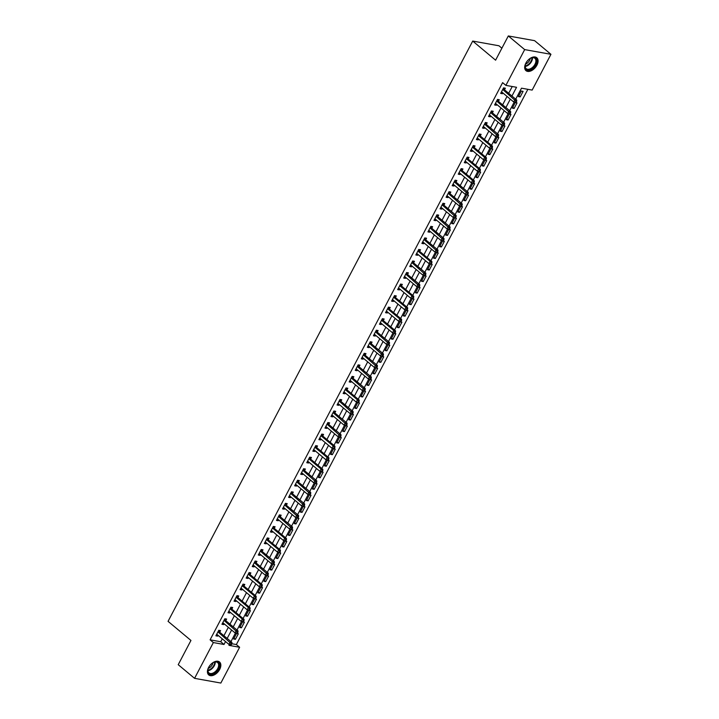 <?xml version="1.0" encoding="UTF-8"?>
<svg xmlns="http://www.w3.org/2000/svg" width="719" height="719" viewBox="0 0 719 719"><rect width="100%" height="100%" fill="white"/><g stroke="black" fill="none" stroke-linecap="round" stroke-linejoin="round"><path stroke-width="1.08" d="M208.591 667.466A8.421 5.177 -50.1 0 1 219.529 661.992A8.421 5.177 -50.1 0 1 219.672 669.452A8.421 5.177 -50.1 0 1 208.735 674.925A8.421 5.177 -50.1 0 1 208.591 667.466M525.841 63.2A8.421 5.177 -50.1 0 1 536.778 57.727A8.421 5.177 -50.1 0 1 536.922 65.186A8.421 5.177 -50.1 0 1 525.984 70.66A8.421 5.177 -50.1 0 1 525.841 63.2M501.88 48.209L498.977 45.782L472.707 41.073L168.057 621.342L190.948 640.449L178.222 664.689L194.57 678.341L213.354 642.561L224.004 644.476L225.541 641.555M472.707 41.073L495.598 60.189L508.315 35.95L534.594 40.659L550.943 54.311L532.159 90.091L521.509 88.176L515.73 99.186M231.895 643.748L236.362 644.548L527.863 89.318M236.362 644.548L239.625 647.271L220.85 683.05L194.57 678.341M521.32 91.052L518.408 96.589L520.179 96.912L523.09 91.367L521.32 91.052M515.253 102.592L512.35 108.129L514.121 108.452L517.033 102.907L515.253 102.592M509.196 114.132L506.293 119.669L508.063 119.992L510.975 114.456L509.196 114.132M503.138 125.672L500.226 131.218L502.006 131.532L504.918 125.996L503.138 125.672M497.081 137.212L494.169 142.757L495.948 143.072L498.851 137.536L497.081 137.212M491.023 148.752L488.111 154.297L489.891 154.612L492.794 149.076L491.023 148.752M484.966 160.292L482.054 165.837L483.833 166.152L486.736 160.616L484.966 160.292M478.899 171.841L475.996 177.377L477.767 177.692L480.678 172.156L478.899 171.841M472.841 183.381L469.938 188.917L471.709 189.232L474.621 183.696L472.841 183.381M466.784 194.921L463.881 200.457L465.651 200.772L468.563 195.235L466.784 194.921M460.726 206.461L457.814 211.997L459.594 212.321L462.497 206.775L460.726 206.461M454.669 218.001L451.757 223.537L453.536 223.861L456.439 218.315L454.669 218.001M448.611 229.541L445.699 235.077L447.479 235.401L450.382 229.855L448.611 229.541M442.545 241.081L439.642 246.617L441.412 246.941L444.324 241.395L442.545 241.081M436.487 252.621L433.584 258.157L435.355 258.481L438.266 252.944L436.487 252.621M430.429 264.161L427.526 269.706L429.297 270.02L432.209 264.484L430.429 264.161M424.372 275.701L421.46 281.246L423.239 281.56L426.151 276.024L424.372 275.701M418.314 287.241L415.402 292.786L417.182 293.1L420.085 287.564L418.314 287.241M412.257 298.78L409.345 304.326L411.124 304.64L414.027 299.104L412.257 298.78M406.199 310.329L403.287 315.866L405.058 316.18L407.97 310.644L406.199 310.329M400.132 321.869L397.23 327.406L399 327.72L401.912 322.184L400.132 321.869M394.075 333.409L391.172 338.946L392.942 339.26L395.854 333.724L394.075 333.409M388.017 344.949L385.105 350.486L386.885 350.809L389.797 345.264L388.017 344.949M381.96 356.489L379.048 362.025L380.827 362.349L383.73 356.804L381.96 356.489M375.902 368.029L372.99 373.565L374.77 373.889L377.673 368.344L375.902 368.029M369.845 379.569L366.933 385.105L368.712 385.429L371.615 379.884L369.845 379.569M363.778 391.109L360.875 396.645L362.646 396.969L365.558 391.433L363.778 391.109M357.72 402.649L354.818 408.194L356.588 408.509L359.5 402.973L357.72 402.649M351.663 414.189L348.76 419.734L350.53 420.049L353.442 414.512L351.663 414.189M345.605 425.729L342.693 431.274L344.473 431.589L347.376 426.052L345.605 425.729M339.548 437.269L336.636 442.814L338.415 443.129L341.318 437.592L339.548 437.269M333.49 448.818L330.578 454.354L332.358 454.669L335.261 449.132L333.49 448.818M327.424 460.358L324.521 465.894L326.291 466.209L329.203 460.672L327.424 460.358M321.366 471.898L318.463 477.434L320.234 477.749L323.146 472.212L321.366 471.898M315.308 483.438L312.406 488.974L314.176 489.297L317.088 483.752L315.308 483.438M309.251 494.978L306.339 500.514L308.118 500.837L311.03 495.292L309.251 494.978M303.193 506.518L300.281 512.054L302.061 512.377L304.964 506.832L303.193 506.518M297.136 518.057L294.224 523.594L296.003 523.917L298.906 518.372L297.136 518.057M291.078 529.597L288.166 535.134L289.937 535.457L292.849 529.921L291.078 529.597M285.012 541.137L282.109 546.683L283.879 546.997L286.791 541.461L285.012 541.137M278.954 552.677L276.051 558.223L277.822 558.537L280.734 553.001L278.954 552.677M272.896 564.217L269.984 569.763L271.764 570.077L274.676 564.541L272.896 564.217M266.839 575.757L263.927 581.303L265.706 581.617L268.609 576.081L266.839 575.757M260.781 587.306L257.869 592.842L259.649 593.157L262.552 587.621L260.781 587.306M254.724 598.846L251.812 604.382L253.582 604.697L256.494 599.161L254.724 598.846M248.657 610.386L245.754 615.922L247.525 616.237L250.437 610.701L248.657 610.386M242.6 621.926L239.697 627.462L241.467 627.786L244.379 622.241L242.6 621.926M236.542 633.466L233.639 639.002L235.41 639.326L238.322 633.781L236.542 633.466M511.946 96.031L516.539 87.287L505.888 85.381L502.617 82.649L210.083 639.829L220.742 641.743L222.27 638.832M223.906 635.713L228.327 627.292M229.963 624.173L234.385 615.743M236.021 612.633L240.443 604.203M242.078 601.093L246.5 592.663M248.136 589.544L252.567 581.123M254.202 578.004L258.624 569.583M260.26 566.464L264.682 558.043M266.318 554.924L270.739 546.503M272.375 543.384L276.797 534.963M278.433 531.844L282.855 523.423M284.49 520.304L288.921 511.883M290.557 508.764L294.979 500.343M296.614 497.224L301.036 488.803M302.672 485.685L307.094 477.254M308.73 474.145L313.151 465.714M314.787 462.605L319.209 454.174M320.845 451.056L325.267 442.634M326.911 439.516L331.333 431.094M332.969 427.976L337.391 419.554M339.026 416.436L343.448 408.015M345.084 404.896L349.506 396.475M351.142 393.356L355.563 384.935M357.199 381.816L361.621 373.395M363.266 370.276L367.688 361.855M369.323 358.736L373.745 350.315M375.381 347.196L379.803 338.766M381.438 335.656L385.86 327.226M387.496 324.116L391.918 315.686M393.554 312.567L397.975 304.146M399.611 301.027L404.042 292.606M405.678 289.487L410.1 281.066M411.735 277.947L416.157 269.526M417.793 266.407L422.215 257.986M423.851 254.868L428.272 246.446M429.908 243.328L434.33 234.906M435.966 231.788L440.388 223.366M442.032 220.248L446.454 211.826M448.09 208.708L452.512 200.277M454.147 197.168L458.569 188.738M460.205 185.628L464.627 177.198M466.263 174.079L470.684 165.658M472.32 162.539L476.742 154.118M478.387 150.999L482.809 142.578M484.444 139.459L488.866 131.038M490.502 127.919L494.924 119.498M496.559 116.379L500.981 107.958M502.617 104.839L507.039 96.418M508.675 93.299L512.234 86.514M504.549 89.686L505.34 88.185L503.561 87.871L500.658 93.407L502.428 93.731L502.851 92.922M498.492 101.226L499.283 99.725L497.503 99.411L494.6 104.947L496.371 105.271L496.793 104.462M492.434 112.766L493.225 111.265L491.445 110.951L488.543 116.487L490.313 116.811L490.735 116.002M486.377 124.315L487.158 122.805L485.388 122.491L482.476 128.027L484.255 128.35L484.678 127.542M480.319 135.855L481.101 134.354L479.33 134.031L476.418 139.567L478.198 139.89L478.62 139.082M474.252 147.395L475.043 145.894L473.273 145.571L470.361 151.116L472.14 151.43L472.563 150.622M468.195 158.935L468.986 157.434L467.206 157.11L464.303 162.656L466.074 162.97L466.505 162.161M462.137 170.475L462.928 168.974L461.149 168.65L458.246 174.196L460.016 174.51L460.439 173.701M456.08 182.015L456.871 180.514L455.091 180.19L452.188 185.736L453.959 186.05L454.381 185.241M450.022 193.555L450.813 192.054L449.033 191.739L446.122 197.276L447.901 197.59L448.323 196.79M443.965 205.095L444.746 203.594L442.976 203.279L440.064 208.816L441.843 209.13L442.266 208.33M437.898 216.635L438.689 215.134L436.918 214.819L434.006 220.356L435.786 220.67L436.208 219.87M431.84 228.175L432.631 226.674L430.861 226.359L427.949 231.895L429.719 232.219L430.151 231.41M425.783 239.715L426.574 238.214L424.794 237.899L421.891 243.435L423.662 243.759L424.084 242.95M419.725 251.255L420.516 249.754L418.737 249.439L415.834 254.975L417.604 255.299L418.027 254.49M413.668 262.803L414.459 261.294L412.679 260.979L409.767 266.515L411.547 266.839L411.969 266.03M407.61 274.343L408.392 272.843L406.621 272.519L403.71 278.055L405.489 278.379L405.911 277.57M401.553 285.883L402.334 284.382L400.564 284.059L397.652 289.604L399.431 289.919L399.854 289.11M395.486 297.423L396.277 295.922L394.506 295.599L391.594 301.144L393.365 301.459L393.796 300.65M389.428 308.963L390.219 307.462L388.44 307.139L385.537 312.684L387.307 312.999L387.73 312.19M383.371 320.503L384.162 319.002L382.382 318.679L379.479 324.224L381.25 324.539L381.672 323.73M377.313 332.043L378.104 330.542L376.325 330.219L373.422 335.764L375.192 336.079L375.615 335.279M371.256 343.583L372.038 342.082L370.267 341.768L367.355 347.304L369.135 347.619L369.557 346.819M365.198 355.123L365.98 353.622L364.209 353.308L361.298 358.844L363.077 359.158L363.499 358.359M359.132 366.663L359.922 365.162L358.152 364.848L355.24 370.384L357.019 370.707L357.442 369.899M353.074 378.203L353.865 376.702L352.085 376.388L349.182 381.924L350.953 382.247L351.375 381.438M347.016 389.743L347.807 388.242L346.028 387.927L343.125 393.464L344.895 393.787L345.318 392.978M340.959 401.292L341.75 399.782L339.97 399.467L337.067 405.004L338.838 405.327L339.26 404.518M334.901 412.832L335.692 411.322L333.913 411.007L331.001 416.544L332.78 416.867L333.203 416.058M328.844 424.372L329.626 422.871L327.855 422.547L324.943 428.093L326.723 428.407L327.145 427.598M322.777 435.912L323.568 434.411L321.797 434.087L318.885 439.633L320.665 439.947L321.087 439.138M316.719 447.452L317.51 445.951L315.74 445.627L312.828 451.173L314.598 451.487L315.03 450.678M310.662 458.992L311.453 457.491L309.673 457.167L306.77 462.712L308.541 463.027L308.963 462.218M304.604 470.532L305.395 469.031L303.616 468.707L300.713 474.252L302.483 474.567L302.906 473.767M298.547 482.072L299.338 480.571L297.558 480.256L294.646 485.792L296.426 486.107L296.848 485.307M292.489 493.611L293.271 492.111L291.501 491.796L288.589 497.332L290.368 497.647L290.791 496.847M286.432 505.151L287.214 503.651L285.443 503.336L282.531 508.872L284.311 509.196L284.733 508.387M280.365 516.691L281.156 515.19L279.385 514.876L276.473 520.412L278.244 520.736L278.675 519.927M274.307 528.231L275.098 526.73L273.319 526.416L270.416 531.952L272.186 532.276L272.609 531.467M268.25 539.78L269.041 538.27L267.261 537.956L264.358 543.492L266.129 543.816L266.551 543.007M262.192 551.32L262.983 549.81L261.204 549.496L258.292 555.032L260.071 555.356L260.494 554.547M256.135 562.86L256.917 561.359L255.146 561.036L252.234 566.581L254.014 566.896L254.436 566.087M250.077 574.4L250.859 572.899L249.089 572.576L246.177 578.121L247.956 578.436L248.379 577.627M244.011 585.94L244.802 584.439L243.031 584.116L240.119 589.661L241.899 589.975L242.321 589.167M237.953 597.48L238.744 595.979L236.964 595.656L234.061 601.201L235.832 601.515L236.254 600.707M231.895 609.02L232.686 607.519L230.907 607.196L228.004 612.741L229.774 613.055L230.197 612.255M225.838 620.56L226.629 619.059L224.849 618.744L221.946 624.281L223.717 624.595L224.139 623.795M219.78 632.1L220.562 630.599L218.792 630.284L215.88 635.821L217.659 636.135L218.082 635.335M508.315 35.95L524.672 49.602L550.943 54.311M210.083 639.829L213.354 642.561M505.888 85.381L524.672 49.602M227.177 638.445L231.599 630.015M233.235 626.896L237.656 618.475M239.292 615.356L243.714 606.935M245.35 603.816L249.772 595.395M251.407 592.276L255.829 583.855M257.465 580.736L261.896 572.315M263.531 569.196L267.953 560.775M269.589 557.656L274.011 549.235M275.647 546.116L280.068 537.695M281.704 534.577L286.126 526.155M287.762 523.037L292.184 514.606M293.819 511.497L298.241 503.066M299.886 499.957L304.308 491.526M305.943 488.408L310.365 479.986M312.001 476.868L316.423 468.446M318.059 465.328L322.48 456.907M324.116 453.788L328.538 445.367M330.174 442.248L334.596 433.827M336.24 430.708L340.662 422.287M342.298 419.168L346.72 410.747M348.356 407.628L352.777 399.207M354.413 396.088L358.835 387.667M360.471 384.548L364.893 376.118M366.528 373.008L370.95 364.578M372.586 361.468L377.017 353.038M378.652 349.919L383.074 341.498M384.71 338.379L389.132 329.958M390.768 326.839L395.189 318.418M396.825 315.299L401.247 306.878M402.883 303.76L407.305 295.338M408.94 292.22L413.362 283.798M415.007 280.68L419.429 272.258M421.064 269.14L425.486 260.718M427.122 257.6L431.544 249.178M433.18 246.06L437.601 237.629M439.237 234.52L443.659 226.09M445.295 222.98L449.717 214.55M451.361 211.431L455.783 203.01M457.419 199.891L461.841 191.47M463.476 188.351L467.898 179.93M469.534 176.811L473.956 168.39M475.592 165.271L480.013 156.85M481.649 153.731L486.071 145.31M487.707 142.191L492.138 133.77M493.773 130.651L498.195 122.23M499.831 119.111L504.253 110.69M505.888 107.571L510.31 99.15M229.433 644.503L228.975 645.365L239.625 647.271M514.202 102.089L509.672 110.726M508.144 113.629L503.606 122.266M502.087 125.169L497.548 133.806M496.029 136.709L491.49 145.346M489.972 148.249L485.433 156.886M483.905 159.789L479.375 168.426M477.847 171.329L473.318 179.975M471.79 182.869L467.26 191.515M465.732 194.418L461.194 203.055M459.675 205.958L455.136 214.595M453.617 217.498L449.078 226.134M447.551 229.037L443.021 237.674M441.493 240.577L436.963 249.214M435.435 252.117L430.906 260.754M429.378 263.657L424.839 272.294M423.32 275.197L418.782 283.834M417.263 286.737L412.724 295.374M411.205 298.277L406.666 306.914M405.139 309.817L400.609 318.454M399.081 321.357L394.551 330.003M393.023 332.906L388.485 341.543M386.966 344.446L382.427 353.083M380.908 355.986L376.37 364.623M374.851 367.526L370.312 376.163M368.784 379.066L364.254 387.703M362.727 390.606L358.197 399.243M356.669 402.146L352.139 410.783M350.611 413.686L346.073 422.323M344.554 425.226L340.015 433.863M338.496 436.766L333.958 445.403M332.43 448.305L327.9 456.942M326.372 459.845L321.842 468.491M320.315 471.394L315.785 480.031M314.257 482.934L309.718 491.571M308.199 494.474L303.661 503.111M302.142 506.014L297.603 514.651M296.084 517.554L291.546 526.191M290.018 529.094L285.488 537.731M283.96 540.634L279.43 549.271M277.902 552.174L273.364 560.811M271.845 563.714L267.306 572.351M265.787 575.254L261.249 583.891M259.73 586.794L255.191 595.431M253.663 598.334L249.133 606.98M247.606 609.883L243.076 618.52M241.548 621.423L237.018 630.06M235.49 632.963L230.952 641.6M220.742 641.743L224.004 644.476M501.08 92.598L502.428 93.731M518.83 95.78L520.179 96.912M234.061 638.193L235.41 639.326M240.119 626.653L241.467 627.786M246.177 615.113L247.525 616.237M252.234 603.574L253.582 604.697M258.292 592.034L259.649 593.157M264.358 580.494L265.706 581.617M270.416 568.954L271.764 570.077M276.473 557.414L277.822 558.537M282.531 545.874L283.879 546.997M288.589 534.325L289.937 535.457M294.646 522.785L296.003 523.917M300.713 511.245L302.061 512.377M306.77 499.705L308.118 500.837M312.828 488.165L314.176 489.297M318.885 476.625L320.234 477.749M324.943 465.085L326.291 466.209M331.001 453.545L332.358 454.669M337.058 442.005L338.415 443.129M343.125 430.465L344.473 431.589M349.182 418.925L350.53 420.049M355.24 407.385L356.588 408.509M361.298 395.836L362.646 396.969M367.355 384.297L368.712 385.429M373.413 372.757L374.77 373.889M379.479 361.217L380.827 362.349M385.537 349.677L386.885 350.809M391.594 338.137L392.942 339.26M397.652 326.597L399 327.72M403.71 315.057L405.058 316.18M409.767 303.517L411.124 304.64M415.834 291.977L417.182 293.1M421.891 280.437L423.239 281.56M427.949 268.897L429.297 270.02M434.006 257.348L435.355 258.481M440.064 245.808L441.412 246.941M446.122 234.268L447.479 235.401M452.179 222.728L453.536 223.861M458.246 211.188L459.594 212.321M464.303 199.648L465.651 200.772M470.361 188.108L471.709 189.232M476.418 176.568L477.767 177.692M482.476 165.028L483.833 166.152M488.534 153.489L489.891 154.612M494.6 141.949L495.948 143.072M500.658 130.409L502.006 131.532M506.715 118.86L508.063 119.992M512.773 107.32L514.121 108.452M495.023 104.138L496.371 105.271M488.965 115.678L490.313 116.811M482.907 127.218L484.255 128.35M476.841 138.758L478.198 139.89M470.783 150.298L472.14 151.43M464.726 161.847L466.074 162.97M458.668 173.387L460.016 174.51M452.611 184.927L453.959 186.05M446.553 196.467L447.901 197.59M440.495 208.007L441.843 209.13M434.429 219.547L435.786 220.67M428.371 231.087L429.719 232.219M422.314 242.627L423.662 243.759M416.256 254.167L417.604 255.299M410.198 265.706L411.547 266.839M404.141 277.246L405.489 278.379M398.074 288.786L399.431 289.919M392.017 300.335L393.365 301.459M385.959 311.875L387.307 312.999M379.902 323.415L381.25 324.539M373.844 334.955L375.192 336.079M367.786 346.495L369.135 347.619M361.72 358.035L363.077 359.158M355.662 369.575L357.019 370.707M349.605 381.115L350.953 382.247M343.547 392.655L344.895 393.787M337.49 404.195L338.838 405.327M331.432 415.735L332.78 416.867M325.374 427.275L326.723 428.407M319.308 438.824L320.665 439.947M313.25 450.364L314.598 451.487M307.193 461.904L308.541 463.027M301.135 473.444L302.483 474.567M295.078 484.983L296.426 486.107M289.02 496.523L290.368 497.647M282.953 508.063L284.311 509.196M276.896 519.603L278.244 520.736M270.838 531.143L272.186 532.276M264.781 542.683L266.129 543.816M258.723 554.223L260.071 555.356M252.666 565.763L254.014 566.896M246.599 577.312L247.956 578.436M240.541 588.852L241.899 589.975M234.484 600.392L235.832 601.515M228.426 611.932L229.774 613.055M222.369 623.472L223.717 624.595M216.311 635.012L217.659 636.135M516.188 102.242L516.673 101.325L515.963 101.19L515.478 102.116L516.188 102.242L513.734 102.008L501.835 92.068A1.079 0.8 -79.8 0 0 501.556 91.924L501.449 91.906M515.478 102.116L513.734 102.008L514.948 99.698L516.718 100.013L504.819 90.073A1.079 0.8 -79.8 0 1 504.612 89.803L503.651 87.88M502.779 89.372L502.833 89.489A1.079 0.8 -79.8 0 0 503.039 89.758L515.963 101.19M516.673 101.325L516.718 100.013M510.131 113.782L510.616 112.865L509.906 112.73L509.42 113.656L510.131 113.782L507.677 113.548L495.768 103.608A1.079 0.8 -79.8 0 0 495.49 103.473L495.382 103.446M509.42 113.656L507.677 113.548L508.89 111.238L510.661 111.553L498.761 101.613A1.079 0.8 -79.8 0 1 498.555 101.343L497.593 99.429M496.721 100.912L496.775 101.028A1.079 0.8 -79.8 0 0 496.982 101.298L509.906 112.73M510.616 112.865L510.661 111.553M504.073 125.322L504.558 124.405L503.848 124.279L503.363 125.196L504.073 125.322L501.619 125.088L489.711 115.148A1.079 0.8 -79.8 0 0 489.432 115.013L489.324 114.986M503.363 125.196L501.619 125.088L502.824 122.778L504.603 123.093L492.704 113.153A1.079 0.8 -79.8 0 1 492.488 112.883L491.526 110.969M490.655 112.452L490.718 112.568A1.079 0.8 -79.8 0 0 490.924 112.838L503.848 124.279M504.558 124.405L504.603 123.093M498.015 136.871L498.501 135.945L497.791 135.819L497.305 136.736L498.015 136.871L495.553 136.628L483.653 126.688A1.079 0.8 -79.8 0 0 483.375 126.553L483.267 126.526M497.305 136.736L495.553 136.628L496.766 134.318L498.546 134.633L486.637 124.702A1.079 0.8 -79.8 0 1 486.43 124.423L485.469 122.509M484.597 123.992L484.66 124.108A1.079 0.8 -79.8 0 0 484.867 124.378L497.791 135.819M498.501 135.945L498.546 134.633M491.958 148.411L492.434 147.485L491.724 147.359L491.248 148.276L491.958 148.411L489.495 148.168L477.596 138.228A1.079 0.8 -79.8 0 0 477.317 138.093L477.209 138.066M491.248 148.276L489.495 148.168L490.709 145.858L492.488 146.173L480.58 136.242A1.079 0.8 -79.8 0 1 480.373 135.972L479.411 134.049M478.539 135.532L478.602 135.648A1.079 0.8 -79.8 0 0 478.809 135.918L490.709 145.858L491.724 147.359M492.434 147.485L492.488 146.173M525.625 68.718A7.289 4.485 -50.1 0 1 525.247 65.025A7.289 4.485 -50.1 0 1 531.107 58.005A7.289 4.485 -50.1 0 1 536.086 58.787A7.289 4.485 -50.1 0 1 533.372 67.613A7.289 4.485 -50.1 0 1 525.625 68.718M525.292 64.836A6.75 4.152 129.9 0 0 525.688 68.08A6.75 4.152 129.9 0 0 526.2 68.665A6.75 4.152 129.9 0 0 533.3 66.615A6.75 4.152 129.9 0 0 535.376 58.877A6.75 4.152 129.9 0 0 534.855 58.302A6.75 4.152 129.9 0 0 530.928 58.086M525.562 70.237A8.367 5.15 129.9 0 0 534.343 67.586A8.367 5.15 129.9 0 0 536.859 58.05A8.367 5.15 129.9 0 0 536.293 57.385M530.236 58.455A5.312 3.271 -50.1 0 1 525.535 64.081M218.405 668.886A7.289 4.485 -50.1 0 1 211.197 674.314A7.289 4.485 -50.1 0 1 207.998 669.29A7.289 4.485 -50.1 0 1 208.816 667.169A7.289 4.485 -50.1 0 1 213.858 662.28A7.289 4.485 -50.1 0 1 218.801 662.99A7.289 4.485 -50.1 0 1 218.405 668.886M208.052 669.101A6.75 4.152 129.9 0 0 208.959 672.93A6.75 4.152 129.9 0 0 217.722 668.544A6.75 4.152 129.9 0 0 217.605 662.567A6.75 4.152 129.9 0 0 213.678 662.361M212.986 662.729A5.312 3.271 -50.1 0 1 212.312 664.653A5.312 3.271 -50.1 0 1 208.285 668.355M208.312 674.503A8.367 5.15 129.9 0 0 219.115 669.012A8.367 5.15 129.9 0 0 219.043 661.66M485.891 159.951L486.377 159.025L485.667 158.899L485.181 159.825L485.891 159.951L483.438 159.708L471.538 149.768A1.079 0.8 -79.8 0 0 471.26 149.633L471.152 149.606M485.181 159.825L483.438 159.708L484.651 157.398L486.421 157.722L474.522 147.781A1.079 0.8 -79.8 0 1 474.315 147.512L473.354 145.589M472.482 147.071L472.536 147.188A1.079 0.8 -79.8 0 0 472.751 147.458L484.651 157.398L485.667 158.899M486.377 159.025L486.421 157.722M479.834 171.49L480.319 170.565L479.609 170.439L479.124 171.365L479.834 171.49L477.38 171.248L465.481 161.308A1.079 0.8 -79.8 0 0 465.202 161.173L465.094 161.155M479.124 171.365L477.38 171.248L478.593 168.938L480.364 169.262L468.464 159.321A1.079 0.8 -79.8 0 1 468.258 159.052L467.296 157.128M466.424 158.611L466.478 158.728A1.079 0.8 -79.8 0 0 466.685 158.998L478.593 168.938L479.609 170.439M480.319 170.565L480.364 169.262M473.776 183.03L474.261 182.105L473.551 181.979L473.066 182.905L473.776 183.03L471.322 182.788L459.414 172.848A1.079 0.8 -79.8 0 0 459.135 172.713L459.028 172.695M473.066 182.905L471.322 182.788L472.536 180.478L474.306 180.802L462.407 170.861A1.079 0.8 -79.8 0 1 462.2 170.592L461.239 168.668M460.367 170.151L460.421 170.268A1.079 0.8 -79.8 0 0 460.627 170.538L472.536 180.478L473.551 181.979M474.261 182.105L474.306 180.802M467.718 194.57L468.204 193.645L467.494 193.519L467.008 194.445L467.718 194.57L465.265 194.328L453.356 184.388A1.079 0.8 -79.8 0 0 453.078 184.253L452.97 184.235M467.008 194.445L465.265 194.328L466.469 192.018L468.249 192.341L456.349 182.401A1.079 0.8 -79.8 0 1 456.134 182.132L455.172 180.208M454.3 181.7L454.363 181.808A1.079 0.8 -79.8 0 0 454.57 182.087L467.494 193.519M468.204 193.645L468.249 192.341M461.661 206.11L462.146 205.185L461.436 205.059L460.951 205.985L461.661 206.11L459.198 205.868L447.299 195.928A1.079 0.8 -79.8 0 0 447.02 195.793L446.912 195.775M460.951 205.985L459.198 205.868L460.412 203.558L462.191 203.881L450.292 193.941A1.079 0.8 -79.8 0 1 450.076 193.672L449.114 191.748M448.243 193.24L448.305 193.357A1.079 0.8 -79.8 0 0 448.512 193.627L461.436 205.059M462.146 205.185L462.191 203.881M455.603 217.65L456.089 216.725L455.379 216.599L454.893 217.524L455.603 217.65L453.141 217.408L441.241 207.476A1.079 0.8 -79.8 0 0 440.963 207.333L440.855 207.315M454.893 217.524L453.141 217.408L454.354 215.107L456.134 215.421L444.225 205.481A1.079 0.8 -79.8 0 1 444.018 205.212L443.057 203.288M442.185 204.78L442.248 204.897A1.079 0.8 -79.8 0 0 442.455 205.167L455.379 216.599M456.089 216.725L456.134 215.421M449.537 229.19L450.022 228.265L449.312 228.139L448.827 229.064L449.537 229.19L447.083 228.948L435.184 219.016A1.079 0.8 -79.8 0 0 434.905 218.873L434.797 218.855M448.827 229.064L447.083 228.948L448.297 226.647L450.067 226.961L438.168 217.021A1.079 0.8 -79.8 0 1 437.961 216.752L436.999 214.828M436.127 216.32L436.181 216.437A1.079 0.8 -79.8 0 0 436.397 216.707L449.312 228.139M450.022 228.265L450.067 226.961M443.479 240.73L443.965 239.813L443.255 239.679L442.769 240.604L443.479 240.73L441.026 240.497L429.126 230.556A1.079 0.8 -79.8 0 0 428.848 230.413L428.74 230.395M442.769 240.604L441.026 240.497L442.239 238.187L444.009 238.501L432.11 228.561A1.079 0.8 -79.8 0 1 431.903 228.291L430.942 226.368M430.07 227.86L430.124 227.977A1.079 0.8 -79.8 0 0 430.339 228.247L443.255 239.679M443.965 239.813L444.009 238.501M437.422 252.27L437.907 251.353L437.197 251.219L436.712 252.144L437.422 252.27L434.968 252.036L423.069 242.096A1.079 0.8 -79.8 0 0 422.781 241.961L422.682 241.935M436.712 252.144L434.968 252.036L436.181 249.727L437.952 250.041L426.052 240.101A1.079 0.8 -79.8 0 1 425.846 239.831L424.884 237.917M424.012 239.4L424.066 239.517A1.079 0.8 -79.8 0 0 424.273 239.787L437.197 251.219M437.907 251.353L437.952 250.041M431.364 263.81L431.849 262.893L431.139 262.768L430.654 263.684L431.364 263.81L428.91 263.576L417.002 253.636A1.079 0.8 -79.8 0 0 416.723 253.501L416.616 253.474M430.654 263.684L428.91 263.576L430.124 261.267L431.894 261.581L419.995 251.641A1.079 0.8 -79.8 0 1 419.779 251.371L418.826 249.457M417.946 250.94L418.009 251.057A1.079 0.8 -79.8 0 0 418.215 251.326L430.124 261.267L431.139 262.768M431.849 262.893L431.894 261.581M425.306 275.359L425.792 274.433L425.082 274.307L424.596 275.224L425.306 275.359L422.853 275.116L410.944 265.176A1.079 0.8 -79.8 0 0 410.666 265.041L410.558 265.014M424.596 275.224L422.853 275.116L424.057 272.807L425.837 273.121L413.937 263.19A1.079 0.8 -79.8 0 1 413.722 262.911L412.76 260.997M411.888 262.48L411.951 262.597A1.079 0.8 -79.8 0 0 412.158 262.866L425.082 274.307M425.792 274.433L425.837 273.121M419.249 286.899L419.734 285.973L419.024 285.847L418.539 286.764L419.249 286.899L416.786 286.656L404.887 276.716A1.079 0.8 -79.8 0 0 404.608 276.581L404.5 276.554M418.539 286.764L416.786 286.656L418 284.347L419.779 284.661L407.871 274.73A1.079 0.8 -79.8 0 1 407.664 274.46L406.702 272.537M405.831 274.02L405.893 274.137A1.079 0.8 -79.8 0 0 406.1 274.406L419.024 285.847M419.734 285.973L419.779 284.661M413.191 298.439L413.668 297.513L412.958 297.387L412.472 298.313L413.191 298.439L410.729 298.196L398.829 288.256A1.079 0.8 -79.8 0 0 398.551 288.121L398.443 288.094M412.472 298.313L410.729 298.196L411.942 295.886L413.722 296.21L401.813 286.27A1.079 0.8 -79.8 0 1 401.606 286L400.645 284.077M399.773 285.56L399.827 285.677A1.079 0.8 -79.8 0 0 400.043 285.946L411.942 295.886L412.958 297.387M413.668 297.513L413.722 296.21M407.125 309.979L407.61 309.053L406.9 308.927L406.415 309.853L407.125 309.979L404.671 309.736L392.772 299.796A1.079 0.8 -79.8 0 0 392.493 299.661L392.385 299.643M406.415 309.853L404.671 309.736L405.884 307.426L407.655 307.75L395.756 297.81A1.079 0.8 -79.8 0 1 395.549 297.54L394.587 295.617M393.715 297.1L393.769 297.217A1.079 0.8 -79.8 0 0 393.985 297.486L405.884 307.426L406.9 308.927M407.61 309.053L407.655 307.75M401.067 321.519L401.553 320.593L400.843 320.467L400.357 321.393L401.067 321.519L398.614 321.276L386.714 311.336A1.079 0.8 -79.8 0 0 386.436 311.201L386.328 311.183M400.357 321.393L398.614 321.276L399.827 318.966L401.597 319.29L389.698 309.35A1.079 0.8 -79.8 0 1 389.491 309.08L388.53 307.157M387.658 308.64L387.712 308.757A1.079 0.8 -79.8 0 0 387.918 309.026L399.827 318.966L400.843 320.467M401.553 320.593L401.597 319.29M395.01 333.059L395.495 332.133L394.785 332.007L394.3 332.933L395.01 333.059L392.556 332.816L380.648 322.876A1.079 0.8 -79.8 0 0 380.369 322.741L380.261 322.723M394.3 332.933L392.556 332.816L393.769 330.506L395.54 330.83L383.64 320.89A1.079 0.8 -79.8 0 1 383.434 320.62L382.472 318.697M381.6 320.189L381.654 320.297A1.079 0.8 -79.8 0 0 381.861 320.575L393.769 330.506L394.785 332.007M395.495 332.133L395.54 330.83M388.952 344.599L389.437 343.673L388.727 343.547L388.242 344.473L388.952 344.599L386.498 344.356L374.59 334.416A1.079 0.8 -79.8 0 0 374.311 334.281L374.204 334.263M388.242 344.473L386.498 344.356L387.703 342.046L389.482 342.37L377.583 332.43A1.079 0.8 -79.8 0 1 377.367 332.16L376.405 330.237M375.534 331.729L375.597 331.845A1.079 0.8 -79.8 0 0 375.803 332.115L388.727 343.547M389.437 343.673L389.482 342.37M382.894 356.139L383.38 355.213L382.67 355.087L382.184 356.013L382.894 356.139L380.432 355.896L368.532 345.965A1.079 0.8 -79.8 0 0 368.254 345.821L368.146 345.803M382.184 356.013L380.432 355.896L381.645 353.595L383.425 353.91L371.516 343.97A1.079 0.8 -79.8 0 1 371.31 343.7L370.348 341.777M369.476 343.269L369.539 343.385A1.079 0.8 -79.8 0 0 369.746 343.655L382.67 355.087M383.38 355.213L383.425 353.91M376.837 367.679L377.313 366.753L376.603 366.627L376.127 367.553L376.837 367.679L374.374 367.436L362.475 357.505A1.079 0.8 -79.8 0 0 362.196 357.361L362.088 357.343M376.127 367.553L374.374 367.436L375.588 365.135L377.367 365.45L365.459 355.51A1.079 0.8 -79.8 0 1 365.252 355.24L364.29 353.317M363.419 354.809L363.481 354.925A1.079 0.8 -79.8 0 0 363.688 355.195L376.603 366.627M377.313 366.753L377.367 365.45M370.77 379.219L371.256 378.302L370.546 378.167L370.06 379.093L370.77 379.219L368.317 378.985L356.417 369.045A1.079 0.8 -79.8 0 0 356.139 368.901L356.031 368.883M370.06 379.093L368.317 378.985L369.53 376.675L371.301 376.99L359.401 367.05A1.079 0.8 -79.8 0 1 359.194 366.78L358.233 364.857M357.361 366.348L357.415 366.465A1.079 0.8 -79.8 0 0 357.631 366.735L370.546 378.167M371.256 378.302L371.301 376.99M364.713 390.759L365.198 389.842L364.488 389.707L364.003 390.633L364.713 390.759L362.259 390.525L350.36 380.585A1.079 0.8 -79.8 0 0 350.081 380.45L349.973 380.423M364.003 390.633L362.259 390.525L363.472 388.215L365.243 388.53L353.344 378.589A1.079 0.8 -79.8 0 1 353.137 378.32L352.175 376.405M351.303 377.888L351.357 378.005A1.079 0.8 -79.8 0 0 351.564 378.275L364.488 389.707M365.198 389.842L365.243 388.53M358.655 402.298L359.141 401.382L358.43 401.256L357.945 402.173L358.655 402.298L356.202 402.065L344.293 392.125A1.079 0.8 -79.8 0 0 344.015 391.99L343.907 391.963M357.945 402.173L356.202 402.065L357.415 399.755L359.185 400.07L347.286 390.129A1.079 0.8 -79.8 0 1 347.079 389.86L346.118 387.945M345.246 389.428L345.3 389.545A1.079 0.8 -79.8 0 0 345.506 389.815L357.415 399.755L358.43 401.256M359.141 401.382L359.185 400.07M352.598 413.847L353.083 412.922L352.373 412.796L351.888 413.713L352.598 413.847L350.144 413.605L338.236 403.665A1.079 0.8 -79.8 0 0 337.957 403.53L337.849 403.503M351.888 413.713L350.144 413.605L351.348 411.295L353.128 411.61L341.228 401.678A1.079 0.8 -79.8 0 1 341.013 401.4L340.051 399.485M339.179 400.968L339.242 401.085A1.079 0.8 -79.8 0 0 339.449 401.355L352.373 412.796M353.083 412.922L353.128 411.61M346.54 425.387L347.025 424.462L346.315 424.336L345.83 425.253L346.54 425.387L344.077 425.145L332.178 415.205A1.079 0.8 -79.8 0 0 331.899 415.07L331.792 415.043M345.83 425.253L344.077 425.145L345.291 422.835L347.07 423.149L335.171 413.218A1.079 0.8 -79.8 0 1 334.955 412.949L333.993 411.025M333.122 412.508L333.185 412.625A1.079 0.8 -79.8 0 0 333.391 412.895L346.315 424.336M347.025 424.462L347.07 423.149M340.482 436.927L340.968 436.002L340.258 435.876L339.772 436.801L340.482 436.927L338.02 436.685L326.12 426.744A1.079 0.8 -79.8 0 0 325.842 426.61L325.734 426.583M339.772 436.801L338.02 436.685L339.233 434.375L341.013 434.698L329.104 424.758A1.079 0.8 -79.8 0 1 328.898 424.489L327.936 422.565M327.064 424.048L327.127 424.165A1.079 0.8 -79.8 0 0 327.334 424.435L340.258 435.876M340.968 436.002L341.013 434.698M334.416 448.467L334.901 447.542L334.191 447.416L333.706 448.341L334.416 448.467L331.962 448.225L320.063 438.284A1.079 0.8 -79.8 0 0 319.784 438.15L319.676 438.123M333.706 448.341L331.962 448.225L333.176 445.915L334.946 446.238L323.047 436.298A1.079 0.8 -79.8 0 1 322.84 436.029L321.878 434.105M321.007 435.588L321.06 435.705A1.079 0.8 -79.8 0 0 321.276 435.975L333.176 445.915L334.191 447.416M334.901 447.542L334.946 446.238M328.358 460.007L328.844 459.082L328.134 458.956L327.648 459.881L328.358 460.007L325.905 459.765L314.005 449.824A1.079 0.8 -79.8 0 0 313.727 449.69L313.619 449.672M327.648 459.881L325.905 459.765L327.118 457.455L328.889 457.778L316.989 447.838A1.079 0.8 -79.8 0 1 316.782 447.569L315.821 445.645M314.949 447.128L315.003 447.245A1.079 0.8 -79.8 0 0 315.219 447.515L327.118 457.455L328.134 458.956M328.844 459.082L328.889 457.778M322.301 471.547L322.786 470.621L322.076 470.496L321.591 471.421L322.301 471.547L319.847 471.305L307.948 461.364A1.079 0.8 -79.8 0 0 307.66 461.23L307.552 461.212M321.591 471.421L319.847 471.305L321.06 468.995L322.831 469.318L310.932 459.378A1.079 0.8 -79.8 0 1 310.725 459.108L309.763 457.185M308.891 458.677L308.945 458.785A1.079 0.8 -79.8 0 0 309.152 459.064L321.06 468.995L322.076 470.496M322.786 470.621L322.831 469.318M316.243 483.087L316.728 482.161L316.018 482.036L315.533 482.961L316.243 483.087L313.79 482.844L301.881 472.904A1.079 0.8 -79.8 0 0 301.603 472.769L301.495 472.751M315.533 482.961L313.79 482.844L314.994 480.535L316.773 480.858L304.874 470.918A1.079 0.8 -79.8 0 1 304.658 470.648L303.706 468.725M302.825 470.217L302.888 470.334A1.079 0.8 -79.8 0 0 303.094 470.603L316.018 482.036M316.728 482.161L316.773 480.858M310.186 494.627L310.671 493.701L309.961 493.576L309.476 494.501L310.186 494.627L307.732 494.384L295.824 484.453A1.079 0.8 -79.8 0 0 295.545 484.309L295.437 484.291M309.476 494.501L307.732 494.384L308.936 492.084L310.716 492.398L298.816 482.458A1.079 0.8 -79.8 0 1 298.601 482.188L297.639 480.265M296.767 481.757L296.83 481.874A1.079 0.8 -79.8 0 0 297.037 482.143L309.961 493.576M310.671 493.701L310.716 492.398M304.128 506.167L304.613 505.241L303.903 505.115L303.418 506.041L304.128 506.167L301.665 505.924L289.766 495.993A1.079 0.8 -79.8 0 0 289.487 495.849L289.38 495.831M303.418 506.041L301.665 505.924L302.879 503.624L304.658 503.938L292.75 493.998A1.079 0.8 -79.8 0 1 292.543 493.728L291.581 491.805M290.71 493.297L290.773 493.414A1.079 0.8 -79.8 0 0 290.979 493.683L303.903 505.115M304.613 505.241L304.658 503.938M298.061 517.707L298.547 516.79L297.837 516.655L297.351 517.581L298.061 517.707L295.608 517.473L283.708 507.533A1.079 0.8 -79.8 0 0 283.43 507.389L283.322 507.371M297.351 517.581L295.608 517.473L296.821 515.164L298.601 515.478L286.692 505.538A1.079 0.8 -79.8 0 1 286.486 505.268L285.524 503.345M284.652 504.837L284.706 504.954A1.079 0.8 -79.8 0 0 284.922 505.223L297.837 516.655M298.547 516.79L298.601 515.478M292.004 529.247L292.489 528.33L291.779 528.195L291.294 529.121L292.004 529.247L289.55 529.013L277.651 519.073A1.079 0.8 -79.8 0 0 277.372 518.938L277.264 518.911M291.294 529.121L289.55 529.013L290.764 526.703L292.534 527.018L280.635 517.078A1.079 0.8 -79.8 0 1 280.428 516.808L279.466 514.885M278.595 516.377L278.648 516.494A1.079 0.8 -79.8 0 0 278.864 516.763L291.779 528.195M292.489 528.33L292.534 527.018M285.946 540.787L286.432 539.87L285.722 539.744L285.236 540.661L285.946 540.787L283.493 540.553L271.593 530.613A1.079 0.8 -79.8 0 0 271.315 530.478L271.207 530.451M285.236 540.661L283.493 540.553L284.706 538.243L286.477 538.558L274.577 528.618A1.079 0.8 -79.8 0 1 274.37 528.348L273.409 526.434M272.537 527.917L272.591 528.034A1.079 0.8 -79.8 0 0 272.798 528.303L284.706 538.243L285.722 539.744M286.432 539.87L286.477 538.558M279.889 552.327L280.374 551.41L279.664 551.284L279.179 552.201L279.889 552.327L277.435 552.093L265.527 542.153A1.079 0.8 -79.8 0 0 265.248 542.018L265.14 541.991M279.179 552.201L277.435 552.093L278.648 549.783L280.419 550.098L268.52 540.167A1.079 0.8 -79.8 0 1 268.304 539.888L267.351 537.974M266.479 539.457L266.533 539.574A1.079 0.8 -79.8 0 0 266.74 539.843L278.648 549.783L279.664 551.284M280.374 551.41L280.419 550.098M273.831 563.876L274.316 562.95L273.606 562.824L273.121 563.741L273.831 563.876L271.378 563.633L259.469 553.693A1.079 0.8 -79.8 0 0 259.191 553.558L259.083 553.531M273.121 563.741L271.378 563.633L272.582 561.323L274.361 561.638L262.462 551.707A1.079 0.8 -79.8 0 1 262.246 551.437L261.285 549.514M260.413 550.997L260.476 551.114A1.079 0.8 -79.8 0 0 260.682 551.383L273.606 562.824M274.316 562.95L274.361 561.638M267.774 575.416L268.259 574.49L267.549 574.364L267.064 575.281L267.774 575.416L265.311 575.173L253.412 565.233A1.079 0.8 -79.8 0 0 253.133 565.098L253.025 565.071M267.064 575.281L265.311 575.173L266.524 572.863L268.304 573.187L256.395 563.247A1.079 0.8 -79.8 0 1 256.189 562.977L255.227 561.054M254.355 562.537L254.418 562.653A1.079 0.8 -79.8 0 0 254.625 562.923L267.549 574.364M268.259 574.49L268.304 573.187M261.716 586.956L262.192 586.03L261.482 585.904L261.006 586.83L261.716 586.956L259.253 586.713L247.354 576.773A1.079 0.8 -79.8 0 0 247.075 576.638L246.968 576.611M261.006 586.83L259.253 586.713L260.467 584.403L262.246 584.727L250.338 574.787A1.079 0.8 -79.8 0 1 250.131 574.517L249.169 572.594M248.298 574.077L248.361 574.193A1.079 0.8 -79.8 0 0 248.567 574.463L260.467 584.403L261.482 585.904M262.192 586.03L262.246 584.727M255.649 598.496L256.135 597.57L255.425 597.444L254.939 598.37L255.649 598.496L253.196 598.253L241.296 588.313A1.079 0.8 -79.8 0 0 241.018 588.178L240.91 588.16M254.939 598.37L253.196 598.253L254.409 595.943L256.18 596.267L244.28 586.327A1.079 0.8 -79.8 0 1 244.074 586.057L243.112 584.134M242.24 585.617L242.294 585.733A1.079 0.8 -79.8 0 0 242.51 586.003L254.409 595.943L255.425 597.444M256.135 597.57L256.18 596.267M249.592 610.036L250.077 609.11L249.367 608.984L248.882 609.91L249.592 610.036L247.138 609.793L235.239 599.853A1.079 0.8 -79.8 0 0 234.96 599.718L234.852 599.7M248.882 609.91L247.138 609.793L248.352 607.483L250.122 607.807L238.223 597.866A1.079 0.8 -79.8 0 1 238.016 597.597L237.054 595.674M236.183 597.165L236.236 597.273A1.079 0.8 -79.8 0 0 236.443 597.552L248.352 607.483L249.367 608.984M250.077 609.11L250.122 607.807M243.534 621.576L244.02 620.65L243.31 620.524L242.824 621.45L243.534 621.576L241.081 621.333L229.172 611.393A1.079 0.8 -79.8 0 0 228.894 611.258L228.786 611.24M242.824 621.45L241.081 621.333L242.294 619.023L244.065 619.347L232.165 609.406A1.079 0.8 -79.8 0 1 231.958 609.137L230.997 607.213M230.125 608.705L230.179 608.822A1.079 0.8 -79.8 0 0 230.386 609.092L242.294 619.023L243.31 620.524M244.02 620.65L244.065 619.347M237.477 633.115L237.962 632.19L237.252 632.064L236.767 632.99L237.477 633.115L235.023 632.873L223.115 622.942A1.079 0.8 -79.8 0 0 222.836 622.798L222.728 622.78M236.767 632.99L235.023 632.873L236.227 630.572L238.007 630.887L226.108 620.946A1.079 0.8 -79.8 0 1 225.892 620.677L224.93 618.753M224.058 620.245L224.121 620.362A1.079 0.8 -79.8 0 0 224.328 620.632L237.252 632.064M237.962 632.19L238.007 630.887M231.419 644.655L231.904 643.73L231.194 643.604L230.709 644.53L231.419 644.655L228.957 644.413L217.057 634.482A1.079 0.8 -79.8 0 0 216.779 634.338L216.671 634.32M230.709 644.53L228.957 644.413L230.17 642.112L231.949 642.427L220.041 632.486A1.079 0.8 -79.8 0 1 219.834 632.217L218.873 630.293M218.001 631.785L218.064 631.902A1.079 0.8 -79.8 0 0 218.27 632.172L231.194 643.604M231.904 643.73L231.949 642.427M502.833 89.489L504.612 89.803M503.039 89.758L504.819 90.073M496.775 101.028L498.555 101.343M496.982 101.298L498.761 101.613M490.718 112.568L492.488 112.883M490.924 112.838L492.704 113.153M484.66 124.108L486.43 124.423M484.867 124.378L486.637 124.702M478.602 135.648L480.373 135.972M478.809 135.918L480.58 136.242M532.482 57.682A6.75 4.152 -50.1 0 1 525.176 66.436M525.158 65.941A6.534 4.017 129.9 0 0 531.997 57.754M215.233 661.947A6.75 4.152 -50.1 0 1 214.316 665.704A6.75 4.152 -50.1 0 1 207.926 670.71M207.908 670.216A6.534 4.017 129.9 0 0 213.84 665.408A6.534 4.017 129.9 0 0 214.747 662.028M472.536 147.188L474.315 147.512M472.751 147.458L474.522 147.781M466.478 158.728L468.258 159.052M466.685 158.998L468.464 159.321M460.421 170.268L462.2 170.592M460.627 170.538L462.407 170.861M454.363 181.808L456.134 182.132M454.57 182.087L456.349 182.401M448.305 193.357L450.076 193.672M448.512 193.627L450.292 193.941M442.248 204.897L444.018 205.212M442.455 205.167L444.225 205.481M436.181 216.437L437.961 216.752M436.397 216.707L438.168 217.021M430.124 227.977L431.903 228.291M430.339 228.247L432.11 228.561M424.066 239.517L425.846 239.831M424.273 239.787L426.052 240.101M418.009 251.057L419.779 251.371M418.215 251.326L419.995 251.641M411.951 262.597L413.722 262.911M412.158 262.866L413.937 263.19M405.893 274.137L407.664 274.46M406.1 274.406L407.871 274.73M399.827 285.677L401.606 286M400.043 285.946L401.813 286.27M393.769 297.217L395.549 297.54M393.985 297.486L395.756 297.81M387.712 308.757L389.491 309.08M387.918 309.026L389.698 309.35M381.654 320.297L383.434 320.62M381.861 320.575L383.64 320.89M375.597 331.845L377.367 332.16M375.803 332.115L377.583 332.43M369.539 343.385L371.31 343.7M369.746 343.655L371.516 343.97M363.481 354.925L365.252 355.24M363.688 355.195L365.459 355.51M357.415 366.465L359.194 366.78M357.631 366.735L359.401 367.05M351.357 378.005L353.137 378.32M351.564 378.275L353.344 378.589M345.3 389.545L347.079 389.86M345.506 389.815L347.286 390.129M339.242 401.085L341.013 401.4M339.449 401.355L341.228 401.678M333.185 412.625L334.955 412.949M333.391 412.895L335.171 413.218M327.127 424.165L328.898 424.489M327.334 424.435L329.104 424.758M321.06 435.705L322.84 436.029M321.276 435.975L323.047 436.298M315.003 447.245L316.782 447.569M315.219 447.515L316.989 447.838M308.945 458.785L310.725 459.108M309.152 459.064L310.932 459.378M302.888 470.334L304.658 470.648M303.094 470.603L304.874 470.918M296.83 481.874L298.601 482.188M297.037 482.143L298.816 482.458M290.773 493.414L292.543 493.728M290.979 493.683L292.75 493.998M284.706 504.954L286.486 505.268M284.922 505.223L286.692 505.538M278.648 516.494L280.428 516.808M278.864 516.763L280.635 517.078M272.591 528.034L274.37 528.348M272.798 528.303L274.577 528.618M266.533 539.574L268.304 539.888M266.74 539.843L268.52 540.167M260.476 551.114L262.246 551.437M260.682 551.383L262.462 551.707M254.418 562.653L256.189 562.977M254.625 562.923L256.395 563.247M248.361 574.193L250.131 574.517M248.567 574.463L250.338 574.787M242.294 585.733L244.074 586.057M242.51 586.003L244.28 586.327M236.236 597.273L238.016 597.597M236.443 597.552L238.223 597.866M230.179 608.822L231.958 609.137M230.386 609.092L232.165 609.406M224.121 620.362L225.892 620.677M224.328 620.632L226.108 620.946M218.064 631.902L219.834 632.217M218.27 632.172L220.041 632.486"/></g></svg>
